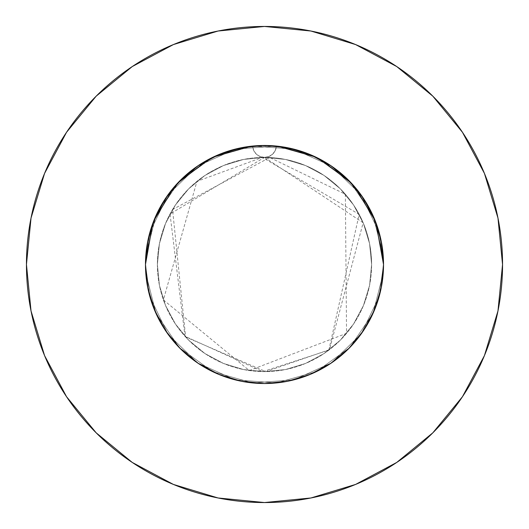 <?xml version="1.0" encoding="UTF-8"?>
<svg xmlns="http://www.w3.org/2000/svg" width="529" height="529" viewBox="0 0 529 529"><rect width="100%" height="100%" fill="white"/><g stroke="black" fill="none" stroke-linecap="round" stroke-linejoin="round"><path stroke-width="0.4" stroke-dasharray="2.65 1.98" d="M152.617 223.886L157.245 212.889L167.422 195.637L180.316 180.356L198.362 165.537L218.913 154.547L229.923 150.606L241.277 147.763L264.5 145.475L277.434 146.183L301.656 151.42L313.254 155.916L324.323 161.603L334.698 168.374L344.333 176.217L354.298 186.373L362.94 197.595L370.207 209.795L375.98 222.795L379.253 232.899L381.614 243.267L383.525 264.5L382.87 252.049L380.913 239.703L373.176 215.951L360.652 194.348L343.929 175.853L329.005 164.466L320.924 159.698L312.527 155.599L294.825 149.403L276.389 146.07A119.025 119.025 0 0 1 383.525 264.5L382.282 247.354L378.599 230.624L370.016 209.418L364.23 199.539L357.558 190.288L348.651 180.323L338.679 171.416L327.821 163.719L316.13 157.258L303.772 152.14L290.976 148.457L277.818 146.222L264.46 145.475L277.818 146.222L290.976 148.457L303.772 152.14L316.13 157.258L327.821 163.719L338.679 171.416L348.651 180.323L357.558 190.288L364.23 199.539L370.016 209.418L378.599 230.624L382.282 247.354L383.525 264.5A119.025 119.025 0 0 0 264.5 145.475A119.025 119.025 0 0 0 145.475 264.5L146.13 252.049L148.087 239.703L155.824 215.951L168.348 194.348L185.071 175.853L199.995 164.466L208.076 159.698L216.473 155.599L234.175 149.403L252.611 146.07A119.025 119.025 0 0 1 276.389 146.07L251.566 146.183L227.344 151.42L215.746 155.916L204.677 161.603L194.302 168.374L184.667 176.217L174.702 186.373L166.06 197.595L158.793 209.795L153.02 222.795L149.747 232.899L147.386 243.267L145.475 264.5L146.222 251.209L148.451 238.043L153.377 221.849L148.451 238.043L146.222 251.209L145.475 264.5A119.025 119.025 0 0 1 252.611 146.07L264.414 145.475M249.536 146.421L252.611 146.07L253.682 150.441L256.294 154.098L260.083 156.524L264.5 157.377A107.123 107.123 0 0 0 157.377 264.5A107.123 107.123 0 0 1 264.5 157.377A107.123 107.123 0 0 1 371.623 264.5A107.123 107.123 0 0 0 264.5 157.377L243.604 159.434L223.509 165.531L204.988 175.43L188.754 188.754L175.43 204.988L165.531 223.509L159.434 243.604L157.377 264.5L159.434 285.396L165.531 305.491L175.43 324.012L188.754 340.246L204.988 353.57L223.509 363.469L243.604 369.566L264.5 371.623L285.396 369.566L305.491 363.469L324.012 353.57L340.246 340.246L353.57 324.012L363.469 305.491L369.566 285.396L371.623 264.5L369.566 243.604L363.469 223.509L353.57 204.988L340.246 188.754L324.012 175.43L305.491 165.531L285.396 159.434L264.5 157.377L268.917 156.524L272.706 154.098L275.318 150.441L276.389 146.07L279.464 146.421M462.386 396.816L484.432 355.6L497.974 310.94L502.55 264.5A238.05 238.05 0 0 0 264.5 26.45A238.05 238.05 0 0 0 26.45 264.5A238.05 238.05 0 0 0 264.5 502.55A238.05 238.05 0 0 0 502.55 264.5L497.974 218.06L484.432 173.4L462.432 132.243M381.68 285.382L383.525 264.5A119.025 119.025 0 0 0 264.5 145.475A119.025 119.025 0 0 0 145.475 264.5L146.222 277.791L147.763 287.71L145.475 264.5L146.222 277.791L148.451 290.957L152.154 303.811M252.809 146.05L261.095 145.521L252.809 146.05L241.277 147.763L252.809 146.05M147.32 285.382L145.475 264.5A119.025 119.025 0 0 0 264.5 383.525A119.025 119.025 0 0 0 383.525 264.5L382.282 281.646L383.525 264.5A119.025 119.025 0 0 1 264.5 383.525A119.025 119.025 0 0 1 145.475 264.5L146.718 247.354L150.401 230.624L158.984 209.418L164.77 199.539L171.442 190.288L180.349 180.323L190.321 171.416L201.179 163.719L212.87 157.258L225.228 152.14L238.024 148.457L251.182 146.222L264.54 145.475L251.182 146.222L238.024 148.457L225.228 152.14L212.87 157.258L201.179 163.719L190.321 171.416L180.349 180.323L171.442 190.288L164.77 199.539L158.984 209.418L150.401 230.624L146.718 247.354L145.475 264.5L146.222 277.791L147.796 287.908M276.191 146.05L267.905 145.521L276.191 146.05L287.723 147.763L276.191 146.05M299.077 150.606L287.723 147.763L310.047 154.534L330.625 165.537L310.087 154.547L299.077 150.606L287.723 147.763L264.5 145.475L287.723 147.763L310.047 154.534L330.625 165.537L310.087 154.547L299.077 150.606M375.206 220.785L371.755 212.889L361.578 195.637L348.684 180.356L330.638 165.537L348.664 180.336L363.463 198.375L374.466 218.953L375.901 222.577M376.846 225.189L380.549 238.043L376.846 225.189M382.778 251.209L380.549 238.043L382.778 251.209L383.525 264.5L382.778 251.209M383.525 264.48L381.237 241.277L376.384 223.886L371.755 212.889L361.578 195.637L348.684 180.356L330.658 165.557M153.794 220.785L157.245 212.889L167.422 195.637L180.316 180.356L198.362 165.537L218.913 154.547L229.923 150.606L241.277 147.763L218.953 154.534L241.277 147.763L264.5 145.475M264.46 383.525L277.818 382.778L264.46 383.525L277.818 382.778L290.976 380.543L303.772 376.86L316.13 371.742L327.821 365.281L338.679 357.584L348.651 348.677L357.558 338.712L364.23 329.461L370.016 319.582L378.599 298.376L380.496 291.168M364.23 329.461L370.016 319.582L364.23 329.461L357.558 338.712L348.651 348.677L338.679 357.584L327.821 365.281L316.13 371.742L303.772 376.86L290.976 380.543L277.818 382.778L290.976 380.543L303.772 376.86L316.13 371.742L327.821 365.281L338.679 357.584L348.651 348.677L357.558 338.712L363.502 330.565M153.489 307.435L157.245 316.111L167.422 333.363L180.316 348.644L198.362 363.463L218.913 374.453L229.923 378.394L241.277 381.237L252.809 382.95L261.095 383.479M181.877 350.178L198.309 363.423M370.016 319.582L378.599 298.376L370.016 319.582M264.54 383.525L251.182 382.778L264.54 383.525L251.182 382.778L238.024 380.543L225.228 376.86L212.87 371.742L201.179 365.281L190.321 357.584L180.349 348.677L167.422 333.363L157.245 316.111L153.522 307.528L157.245 316.111L167.422 333.363L180.316 348.644L198.362 363.463L218.953 374.466L241.277 381.237L252.809 382.95L241.277 381.237L218.953 374.466L198.375 363.463L218.913 374.453L229.923 378.394L241.277 381.237L218.953 374.466L198.375 363.463L218.913 374.453L229.923 378.394L241.277 381.237L264.5 383.525L241.277 381.237L264.5 383.525L287.723 381.237L276.191 382.95L267.905 383.479M180.316 348.644L171.442 338.712L164.77 329.461L158.984 319.582L150.401 298.376L148.504 291.168M299.077 378.394L287.723 381.237L276.191 382.95L287.723 381.237L264.5 383.525L287.723 381.237L310.047 374.466L287.723 381.237L299.077 378.394L287.723 381.237L310.047 374.466L330.625 363.463L310.087 374.453L299.077 378.394M374.896 308.989L371.755 316.111L361.578 333.363L348.684 348.644L330.638 363.463L310.047 374.466L330.625 363.463L348.538 348.79M381.204 287.908L376.846 303.811M363.463 198.375L374.466 218.953L381.237 241.277L383.525 264.5L382.778 277.791L381.237 287.71L374.466 310.047L371.755 316.111L361.578 333.363L348.684 348.644L330.638 363.463L348.664 348.664L330.625 363.463M198.342 363.443L180.336 348.664L165.537 330.625L154.534 310.047L147.763 287.723L145.475 264.5L146.718 281.646L145.475 264.48M158.984 319.582L150.401 298.376L158.984 319.582L164.77 329.461L158.984 319.582M171.442 338.712L164.77 329.461L171.442 338.712L180.349 348.677L171.442 338.712M190.321 357.584L180.349 348.677L190.321 357.584L201.179 365.281L190.321 357.584M212.87 371.742L201.179 365.281L212.87 371.742L225.228 376.86L212.87 371.742M238.024 380.543L225.228 376.86L238.024 380.543L251.182 382.778L238.024 380.543M375.511 307.435L371.755 316.111L361.578 333.363L348.684 348.644M198.375 363.463L180.336 348.664L165.537 330.625L154.534 310.047L147.763 287.723L145.475 264.5L149.932 232.231L167.878 194.989L197.482 166.139L235.167 149.145L276.389 146.07L316.177 157.278L349.729 181.421L373.005 215.581L383.194 255.639L383.525 264.5L379.068 296.769L361.122 334.011L331.518 362.861L293.833 379.855L252.611 382.93L212.823 371.722L179.271 347.579L155.995 313.419L145.806 273.361L145.475 264.5L149.932 232.231L167.878 194.989L197.482 166.139L235.167 149.145L276.389 146.07L316.177 157.278L349.729 181.421L373.005 215.581L383.194 255.639L383.525 264.5L379.068 296.769L361.122 334.011L331.518 362.861L293.833 379.855L252.611 382.93L212.823 371.722L179.271 347.579L155.995 313.419L145.806 273.361L145.475 264.5L149.932 232.231L167.878 194.989L197.482 166.139L235.167 149.145L276.389 146.07A11.902 11.902 0 0 1 264.5 157.377A11.902 11.902 0 0 1 252.611 146.07A11.902 11.902 0 0 0 264.5 157.377A11.902 11.902 0 0 0 276.389 146.07L316.177 157.278L349.729 181.421L373.005 215.581L383.194 255.639L383.525 264.5L379.068 296.769L361.122 334.011L331.518 362.861L293.833 379.855L252.611 382.93L212.823 371.722L179.271 347.579L155.995 313.419L145.806 273.361L145.475 264.5L149.932 296.769L167.878 334.011L197.482 362.861L235.167 379.855L276.389 382.93L316.177 371.722L349.729 347.579L373.005 313.419L383.194 273.361L383.525 264.5L379.068 232.231L361.122 194.989L331.518 166.139L293.833 149.145L252.611 146.07L212.823 157.278L179.271 181.421L155.995 215.581L145.806 255.639L145.475 264.5L149.932 296.769L167.878 334.011L197.482 362.861L235.167 379.855L276.389 382.93L316.177 371.722L349.729 347.579L373.005 313.419L383.194 273.361L383.525 264.5L379.068 232.231L361.122 194.989L331.518 166.139L293.833 149.145L252.611 146.07L212.823 157.278L179.271 181.421L155.995 215.581L145.806 255.639L145.475 264.5L149.932 296.769L167.878 334.011L197.482 362.861L235.167 379.855L276.389 382.93L316.177 371.722L349.729 347.579L373.005 313.419L383.194 273.361L383.525 264.5L379.068 232.231L361.122 194.989L331.518 166.139L293.833 149.145L252.611 146.07A119.025 119.025 0 0 1 276.389 146.07L275.318 150.441L272.706 154.098L268.917 156.524L264.5 157.377L285.396 159.434L305.491 165.531L324.012 175.43L340.246 188.754L353.57 204.988L363.469 223.509L369.566 243.604L371.623 264.5L369.566 285.396L363.469 305.491L353.57 324.012L340.246 340.246L324.012 353.57L305.491 363.469L285.396 369.566L264.5 371.623L243.604 369.566L223.509 363.469L204.988 353.57L188.754 340.246L175.43 324.012L165.531 305.491L159.434 285.396L157.377 264.5L159.434 243.604L165.531 223.509L175.43 204.988L188.754 188.754L204.988 175.43L223.509 165.531L243.604 159.434L264.5 157.377L260.083 156.524L256.294 154.098L253.682 150.441L252.611 146.07L212.823 157.278L179.271 181.421L155.995 215.581L145.806 255.639L145.475 264.5L147.763 241.277L145.475 264.5A119.025 119.025 0 0 0 264.5 383.525A119.025 119.025 0 0 0 383.525 264.5L382.778 277.791L381.237 287.71L383.525 264.5L382.778 277.791L381.237 287.71L374.466 310.047L363.463 330.625L348.664 348.664L363.463 330.625L374.466 310.047L363.443 330.658M315.806 157.1L321.163 159.824M351.494 183.265L354.899 187.074M383.525 264.5L381.237 287.723L383.525 264.5M174.101 187.074L177.506 183.265M207.837 159.824L213.194 157.1M165.557 198.342L154.534 218.953L147.763 241.277L154.534 218.953L165.537 198.375L180.336 180.336L198.375 165.537L218.953 154.534L198.375 165.537M396.816 66.614L355.6 44.568L310.94 31.026L264.5 26.45L218.06 31.026L173.4 44.568L132.243 66.568M66.614 132.184L44.568 173.4L31.026 218.06L26.45 264.5L31.026 310.94L44.568 355.6L66.568 396.757M132.184 462.386L173.4 484.432L218.06 497.974L264.5 502.55L310.94 497.974L355.6 484.432L396.757 462.432M147.763 287.723L154.534 310.047L165.537 330.625M374.466 310.047L381.237 287.723M157.377 264.5A107.123 107.123 0 0 0 264.5 371.623A107.123 107.123 0 0 0 371.623 264.5A107.123 107.123 0 0 1 264.5 371.623A107.123 107.123 0 0 1 157.377 264.5M264.5 157.377L363.152 222.749L329.481 349.662L265.849 371.616L185.653 337.013L172.553 209.537L269.75 157.503L345.364 194.242L346.548 333.376L249.278 370.538L163.395 299.897L196.94 181.368L262.311 157.397L359.165 214.371L328.826 350.158L262.754 371.609L184.965 336.259L170.027 214L264.5 157.377"/><path stroke-width="0.79" d="M374.896 308.989L376.846 303.811L374.459 310.067L381.237 287.723L383.525 264.5A119.025 119.025 0 0 1 264.5 383.525A119.025 119.025 0 0 1 145.475 264.5A119.025 119.025 0 0 1 264.5 145.475A119.025 119.025 0 0 1 383.525 264.5L381.237 241.277L374.466 218.953L363.463 198.375L348.664 180.336L330.625 165.537L310.047 154.534L287.723 147.763L264.5 145.475L241.277 147.763L218.953 154.534L198.375 165.537L180.336 180.336L165.537 198.375L154.534 218.953L147.763 241.277L145.475 264.5L147.796 287.908M26.45 264.5A238.05 238.05 0 0 1 264.5 26.45A238.05 238.05 0 0 1 502.55 264.5A238.05 238.05 0 0 1 264.5 502.55A238.05 238.05 0 0 1 26.45 264.5L31.026 310.94L44.568 355.6L66.568 396.757L96.172 432.828L132.243 462.432L173.4 484.432L218.06 497.974L264.5 502.55L310.94 497.974L355.6 484.432L396.757 462.432L432.828 432.828L462.432 396.757L484.432 355.6L497.974 310.94L502.55 264.5L497.974 218.06L484.432 173.4L462.432 132.243L432.828 96.172L396.757 66.568L355.6 44.568L310.94 31.026L264.5 26.45L218.06 31.026L173.4 44.568L132.243 66.568L96.172 96.172L66.568 132.243L44.568 173.4L31.026 218.06L26.45 264.5M267.905 145.521L264.54 145.475L267.905 145.521M380.496 291.168L381.68 285.382M363.502 330.565L364.23 329.461M261.095 383.479L264.5 383.525L287.723 381.237L310.047 374.466L330.632 363.463L348.664 348.664L363.463 330.625L374.466 310.047M198.309 363.423L218.953 374.466L241.277 381.237L264.46 383.525L267.905 383.479M180.316 348.644L181.877 350.178M152.154 303.818L153.489 307.435M180.349 348.677L180.733 349.061L180.349 348.677M148.504 291.168L147.32 285.382M376.846 303.818L375.511 307.435M279.464 146.421L315.806 157.1M321.163 159.824L351.494 183.265M354.899 187.074L375.206 220.785M375.901 222.577L383.525 264.48M145.475 264.48L152.617 223.886M153.794 220.785L174.101 187.074M177.506 183.265L207.837 159.824M213.194 157.1L249.536 146.421M462.432 132.243L432.828 96.172L396.816 66.614M132.243 66.568L96.172 96.172L66.614 132.184M66.568 396.757L96.172 432.828L132.184 462.386M396.757 462.432L432.828 432.828L462.386 396.816M165.537 330.625L180.336 348.664L198.375 363.463L180.336 348.664L165.537 330.625L154.534 310.047L147.763 287.723M330.625 363.463L348.664 348.664L363.463 330.625M363.463 198.375L348.664 180.336L330.625 165.537M198.375 165.537L180.336 180.336L165.537 198.375"/></g></svg>
